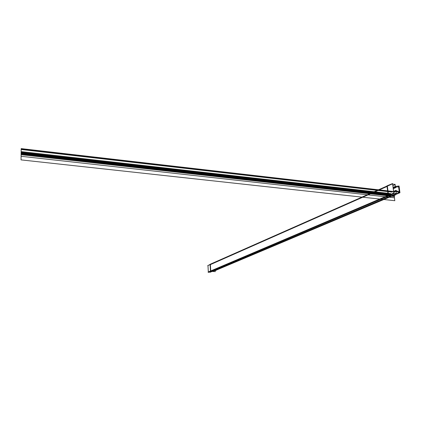 <?xml version="1.0" encoding="UTF-8"?>
<svg xmlns="http://www.w3.org/2000/svg" width="421" height="421" viewBox="0 0 421 421"><rect width="100%" height="100%" fill="white"/><g stroke="black" fill="none" stroke-linecap="round" stroke-linejoin="round"><path stroke-width="0.63" d="M394.998 194.807L395.066 195.349L393.003 195.118M394.303 194.828L393.956 194.718M393.619 191.376L393.325 189.087L393.619 191.376M399.129 186.445L398.571 186.687L399.129 186.456L398.719 186.05M393.677 192.323L395.887 191.381L399.95 192.718L394.44 195.039L399.95 192.718L399.071 186.008L395.251 186.419L393.046 187.382M395.414 185.971L395.914 187.545L393.214 188.719M393.135 188.108L395.303 187.166L398.929 186.771L395.445 187.15M399.292 192.213L398.908 192.376L399.292 192.213L398.534 186.377L399.292 192.213M393.577 191.555L395.751 190.624L399.603 191.897L395.908 190.676L393.593 191.666M396.103 190.455L396.182 191.95M391.572 196.249L215.336 270.529L391.572 196.249M215.236 270.382L391.067 196.191L214.978 270.314M399.318 192.513L212.794 271.408M215.778 270.34L215.799 270.719L214.226 270.635M210.321 272.192L396.661 193.576L393.435 193.207L208.063 272.071L208.358 272.392L393.851 193.686L392.556 183.577L386.973 185.85L388.236 195.876L394.64 196.591M391.03 195.76L389.393 195.576M388.52 195.297L387.388 186.324L388.52 195.297L21.124 154.002L21.182 149.139L392.525 191.844L21.182 149.139L392.525 191.844L21.182 149.139L21.124 154.002L388.536 195.291L387.388 186.324L388.52 195.297L387.388 186.324M393.209 188.661L395.735 187.566L394.935 184.293M392.83 185.698L395.156 184.677L395.093 184.309M395.13 184.503L392.251 183.966L207.7 265.667L207.974 265.683L208.332 271.961M210.747 270.929L210.384 264.62L387.052 186.471L210.384 264.62L210.747 270.929L210.384 264.62L387.052 186.471L210.384 264.62L210.747 270.929L210.384 264.62L387.052 186.471M386.994 186.04L210.09 264.299L210.495 271.35L215.399 271.619M210.095 264.435L207.969 265.551M210.753 271.061L388.204 195.623M393.561 191.402L396.093 190.313L396.277 193.602L210.216 272.24L208.99 272.124M211.405 271.098L212.658 271.166M396.277 193.549L396.25 193.165L395.577 193.45M394.145 195.491L392.546 195.312L394.145 195.491M389.33 194.949L21.129 153.47L21.187 148.608L393.303 191.508L21.187 148.608L393.303 191.508L21.187 148.608L393.303 191.508L21.187 148.608L393.303 191.508L21.187 148.608L393.303 191.508L21.187 148.608L393.303 191.508L21.187 148.608L393.303 191.508L21.187 148.608L393.303 191.508L21.187 148.608L393.303 191.508L21.187 148.608L393.303 191.508L21.187 148.608L393.303 191.508L21.187 148.608L393.303 191.508L21.187 148.608L393.303 191.508L21.187 148.608L393.303 191.508L21.187 148.608L393.303 191.508L21.187 148.608L393.303 191.508L21.187 148.608L21.129 153.47L389.33 194.949M392.004 192.071L21.176 149.497L21.187 148.608L21.113 154.686L21.187 148.608L21.134 152.934L21.187 148.608L21.176 149.497L392.004 192.071M394.093 195.06L393.346 194.976L394.093 195.06M390.125 194.613L21.134 152.934L390.125 194.613M394.272 196.481L21.113 154.686L21.187 148.608L21.05 159.891L21.187 148.608L21.113 154.686L394.272 196.481M394.203 195.928L391.746 195.649L394.203 195.928M212.805 271.408L399.587 192.597M394.04 194.681L394.44 197.786L21.092 156.291L21.182 149.139L21.092 156.291L394.44 197.786L394.04 194.681L394.814 200.706L21.05 159.891L394.814 200.706L394.04 194.681M389.788 194.755L21.134 153.16L389.788 194.755M390.683 193.602L21.15 151.602L390.683 193.602M392.661 191.787L21.182 149.05L392.661 191.787M391.093 194.202L21.145 152.286L391.093 194.202"/></g></svg>
